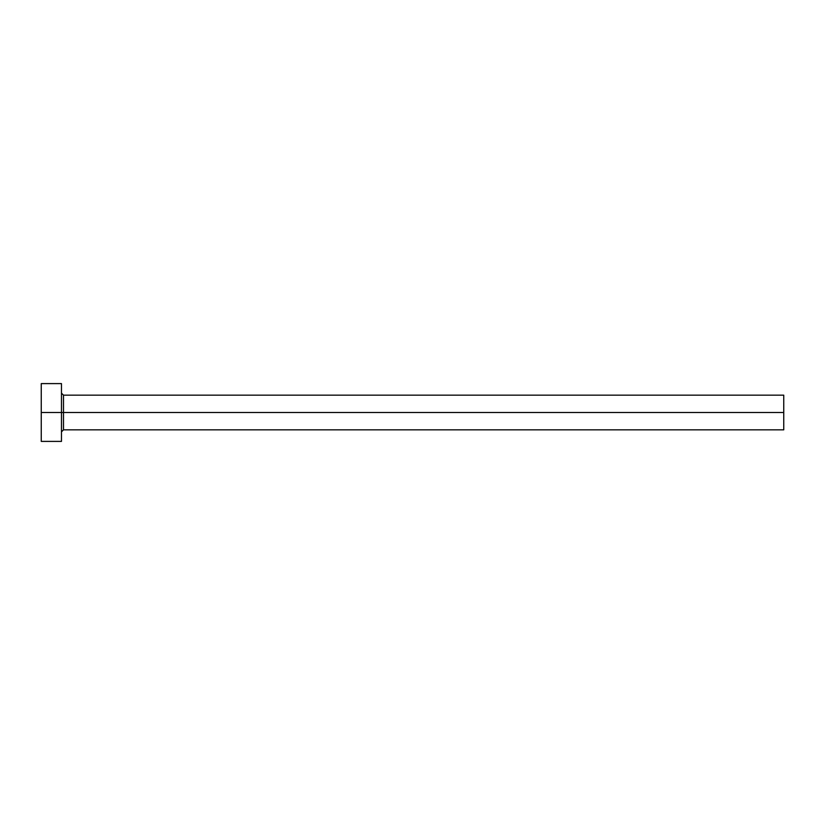 <?xml version="1.0" encoding="UTF-8"?>
<svg xmlns="http://www.w3.org/2000/svg" width="825" height="825" viewBox="0 0 825 825"><rect width="100%" height="100%" fill="white"/><g stroke="black" fill="none" stroke-linecap="round" stroke-linejoin="round"><path stroke-width="1.24" d="M41.25 441.396L41.25 383.604L41.25 412.5L783.75 412.5L783.75 429.835L783.75 412.5L63.494 412.5L63.494 395.165L63.494 412.5L41.25 412.5L41.25 441.396L61.473 441.396L61.473 383.604L61.473 441.396M61.473 431.857L63.494 429.835L63.494 412.5L63.494 429.835L783.75 429.835M783.75 412.5L783.75 395.165L783.75 412.5M783.75 395.165L63.494 395.165L61.473 393.143M41.25 383.604L61.473 383.604"/></g></svg>

